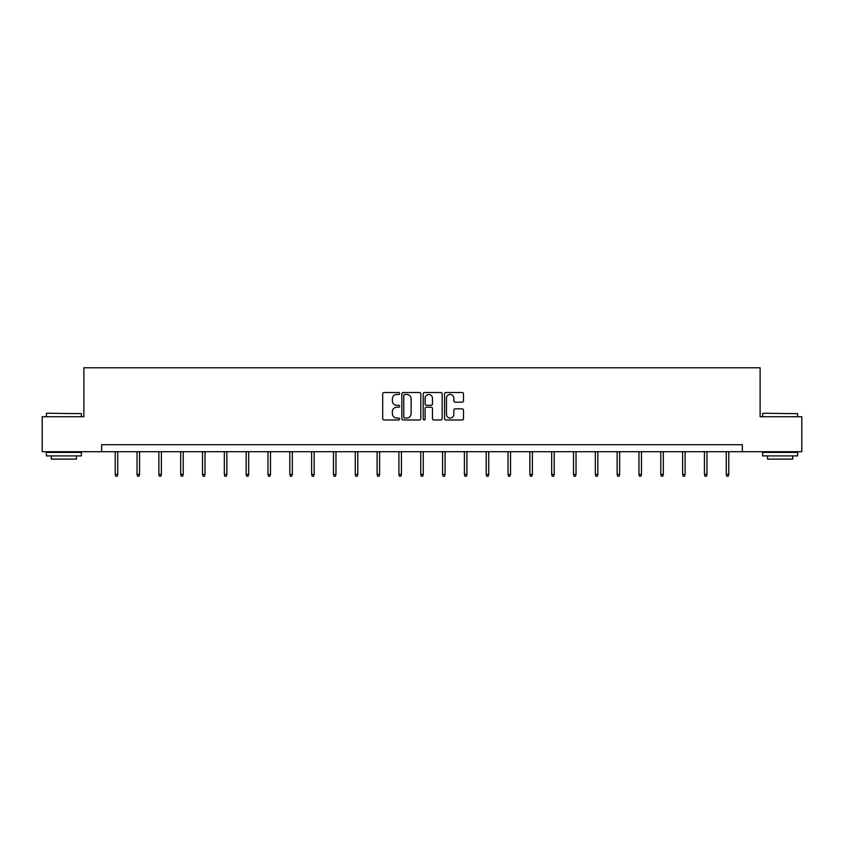 <?xml version="1.0" encoding="UTF-8"?>
<svg xmlns="http://www.w3.org/2000/svg" width="844" height="844" viewBox="0 0 844 844"><rect width="100%" height="100%" fill="white"/><g stroke="black" fill="none" stroke-linecap="round" stroke-linejoin="round"><path stroke-width="1.27" d="M399.623 393.483A0.96 0.96 0 0 0 398.653 392.513L384.073 392.513A1.371 1.371 0 0 0 382.691 393.895L382.691 418.603A1.371 1.371 0 0 0 384.073 419.974L398.653 419.974A0.96 0.96 0 0 0 399.623 419.014A0.96 0.96 0 0 0 398.653 418.054L396.764 418.054A4.389 4.389 0 0 1 392.376 413.666L392.376 411.608A4.389 4.389 0 0 1 396.764 407.209L398.653 407.209A0.96 0.96 0 0 0 399.623 406.249A0.96 0.96 0 0 0 398.653 405.289L396.764 405.289A4.389 4.389 0 0 1 392.376 400.889L392.376 398.832A4.389 4.389 0 0 1 396.764 394.443L398.653 394.443A0.96 0.96 0 0 0 399.623 393.483M462.132 402.198A1.371 1.371 0 0 0 463.504 400.826L463.504 393.895A1.371 1.371 0 0 0 462.132 392.513L445.927 392.513A1.371 1.371 0 0 0 444.556 393.895L444.556 418.603A1.371 1.371 0 0 0 445.927 419.974L462.132 419.974A1.371 1.371 0 0 0 463.504 418.603L463.504 410.226A1.371 1.371 0 0 0 462.132 408.855L455.19 408.855A1.371 1.371 0 0 0 453.819 410.226L453.819 414.383A3.671 3.671 0 0 1 450.147 418.054A3.671 3.671 0 0 1 446.476 414.383L446.476 398.115A3.671 3.671 0 0 1 450.147 394.443A3.671 3.671 0 0 1 453.819 398.115L453.819 400.826A1.371 1.371 0 0 0 455.19 402.198L462.132 402.198M101.649 451.709L42.2 451.709L42.2 416.736L83.883 416.736L83.883 367.784L760.117 367.784L760.117 416.736L801.8 416.736L801.8 451.709L742.351 451.709L742.351 444.714L101.649 444.714L101.649 451.709L742.351 451.709M420.797 393.895A1.371 1.371 0 0 0 419.426 392.513L403.221 392.513A1.371 1.371 0 0 0 401.849 393.895L401.849 418.603A1.371 1.371 0 0 0 403.221 419.974L419.426 419.974A1.371 1.371 0 0 0 420.797 418.603L420.797 393.895M424.574 392.513L440.779 392.513A1.371 1.371 0 0 1 442.151 393.895L442.151 418.603A1.371 1.371 0 0 1 440.779 419.974L433.848 419.974A1.371 1.371 0 0 1 432.466 418.603L432.466 408.58A1.371 1.371 0 0 0 431.094 407.209L426.494 407.209A1.371 1.371 0 0 0 425.123 408.58L425.123 419.014A0.96 0.96 0 0 1 424.163 419.974A0.96 0.96 0 0 1 423.203 419.014L423.203 393.895A1.371 1.371 0 0 1 424.574 392.513M404.73 394.443A0.96 0.96 0 0 0 403.77 395.403L403.77 417.094A0.96 0.96 0 0 0 404.73 418.054L406.724 418.054A4.389 4.389 0 0 0 411.123 413.666L411.123 398.832A4.389 4.389 0 0 0 406.724 394.443L404.73 394.443M432.466 398.178A3.671 3.671 0 0 0 428.794 394.507A3.671 3.671 0 0 0 425.123 398.178L425.123 403.917A1.371 1.371 0 0 0 426.494 405.289L431.094 405.289A1.371 1.371 0 0 0 432.466 403.917L432.466 398.178M117.738 474.402L117.179 476.216L115.786 476.216L115.227 474.402L117.738 474.402L117.738 451.709M115.227 474.402L115.227 451.709M46.821 413.243L81.372 413.666L46.821 413.243M63.88 455.908L46.399 455.908L46.399 452.416L81.372 452.416L81.372 455.908L63.88 455.908M76.477 455.908L76.477 459.125L51.294 459.125L51.294 455.908M763.05 413.243L797.601 413.666L763.05 413.243M780.12 455.908L762.628 455.908L762.628 452.416L797.601 452.416L797.601 455.908L780.12 455.908M792.706 455.908L792.706 459.125L767.523 459.125L767.523 455.908M139.566 474.402L139.007 476.216L137.604 476.216L137.044 474.402L139.566 474.402L139.566 451.709M137.044 474.402L137.044 451.709M161.383 474.402L160.824 476.216L159.432 476.216L158.872 474.402L161.383 474.402L161.383 451.709M158.872 474.402L158.872 451.709M183.211 474.402L182.652 476.216L181.249 476.216L180.69 474.402L183.211 474.402L183.211 451.709M180.69 474.402L180.69 451.709M205.029 474.402L204.47 476.216L203.077 476.216L202.518 474.402L205.029 474.402L205.029 451.709M202.518 474.402L202.518 451.709M226.857 474.402L226.297 476.216L224.894 476.216L224.335 474.402L226.857 474.402L226.857 451.709M224.335 474.402L224.335 451.709M248.674 474.402L248.115 476.216L246.722 476.216L246.163 474.402L248.674 474.402L248.674 451.709M246.163 474.402L246.163 451.709M270.502 474.402L269.943 476.216L268.54 476.216L267.981 474.402L270.502 474.402L270.502 451.709M267.981 474.402L267.981 451.709M292.319 474.402L291.76 476.216L290.368 476.216L289.808 474.402L292.319 474.402L292.319 451.709M289.808 474.402L289.808 451.709M314.147 474.402L313.588 476.216L312.185 476.216L311.626 474.402L314.147 474.402L314.147 451.709M311.626 474.402L311.626 451.709M335.965 474.402L335.406 476.216L334.013 476.216L333.454 474.402L335.965 474.402L335.965 451.709M333.454 474.402L333.454 451.709M357.793 474.402L357.234 476.216L355.83 476.216L355.271 474.402L357.793 474.402L357.793 451.709M355.271 474.402L355.271 451.709M379.61 474.402L379.051 476.216L377.658 476.216L377.099 474.402L379.61 474.402L379.61 451.709M377.099 474.402L377.099 451.709M401.438 474.402L400.879 476.216L399.476 476.216L398.917 474.402L401.438 474.402L401.438 451.709M398.917 474.402L398.917 451.709M423.255 474.402L422.696 476.216L421.304 476.216L420.745 474.402L423.255 474.402L423.255 451.709M420.745 474.402L420.745 451.709M445.083 474.402L444.524 476.216L443.121 476.216L442.562 474.402L445.083 474.402L445.083 451.709M442.562 474.402L442.562 451.709M466.901 474.402L466.342 476.216L464.949 476.216L464.39 474.402L466.901 474.402L466.901 451.709M464.39 474.402L464.39 451.709M488.729 474.402L488.17 476.216L486.766 476.216L486.207 474.402L488.729 474.402L488.729 451.709M486.207 474.402L486.207 451.709M510.546 474.402L509.987 476.216L508.594 476.216L508.035 474.402L510.546 474.402L510.546 451.709M508.035 474.402L508.035 451.709M532.374 474.402L531.815 476.216L530.412 476.216L529.853 474.402L532.374 474.402L532.374 451.709M529.853 474.402L529.853 451.709M554.191 474.402L553.632 476.216L552.24 476.216L551.681 474.402L554.191 474.402L554.191 451.709M551.681 474.402L551.681 451.709M576.019 474.402L575.46 476.216L574.057 476.216L573.498 474.402L576.019 474.402L576.019 451.709M573.498 474.402L573.498 451.709M597.837 474.402L597.278 476.216L595.885 476.216L595.326 474.402L597.837 474.402L597.837 451.709M595.326 474.402L595.326 451.709M619.665 474.402L619.106 476.216L617.702 476.216L617.143 474.402L619.665 474.402L619.665 451.709M617.143 474.402L617.143 451.709M641.482 474.402L640.923 476.216L639.53 476.216L638.971 474.402L641.482 474.402L641.482 451.709M638.971 474.402L638.971 451.709M663.31 474.402L662.751 476.216L661.348 476.216L660.789 474.402L663.31 474.402L663.31 451.709M660.789 474.402L660.789 451.709M685.128 474.402L684.568 476.216L683.176 476.216L682.617 474.402L685.128 474.402L685.128 451.709M682.617 474.402L682.617 451.709M706.956 474.402L706.396 476.216L704.993 476.216L704.434 474.402L706.956 474.402L706.956 451.709M704.434 474.402L704.434 451.709M728.773 474.402L728.214 476.216L726.821 476.216L726.262 474.402L728.773 474.402L728.773 451.709M726.262 474.402L726.262 451.709M46.399 416.736L46.399 413.666M54.375 452.416L54.375 451.709M73.396 452.416L73.396 451.709M81.372 416.736L81.372 413.666M762.628 416.736L762.628 413.666M770.604 452.416L770.604 451.709M789.625 452.416L789.625 451.709M797.601 416.736L797.601 413.666"/></g></svg>
